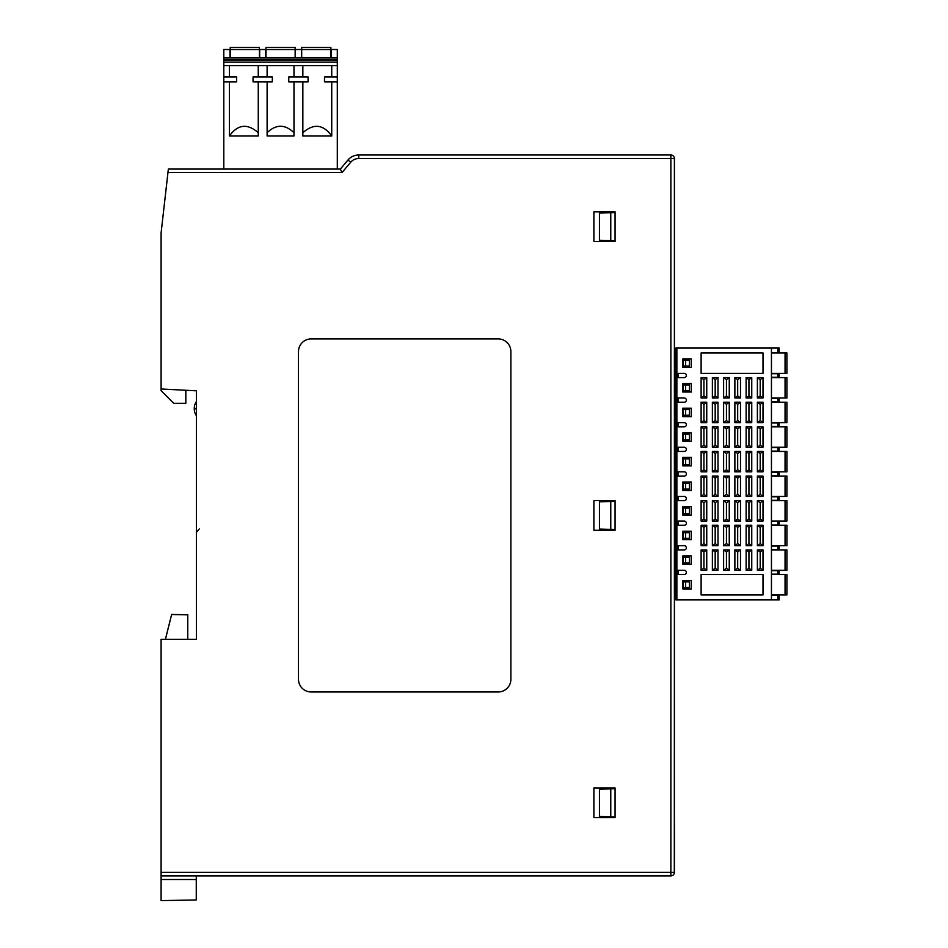 <?xml version="1.0" encoding="UTF-8"?>
<svg xmlns="http://www.w3.org/2000/svg" width="948" height="948" viewBox="0 0 948 948"><rect width="100%" height="100%" fill="white"/><g stroke="black" fill="none" stroke-linecap="round" stroke-linejoin="round"><path stroke-width="1.42" d="M685.641 409.607L683.188 409.607L683.188 415.224L689.457 415.224L689.457 409.607L685.641 409.607L685.641 415.224M685.641 458.832L683.188 458.832L683.188 464.461L689.457 464.461L689.457 458.832L685.641 458.832L685.641 464.461M685.641 434.22L683.188 434.22L683.188 439.848L689.457 439.848L689.457 434.22L685.641 434.22L685.641 439.848M685.641 384.983L683.188 384.983L683.188 390.612L689.457 390.612L689.457 384.983L685.641 384.983L685.641 390.612M771.447 451.449L786.899 451.449L786.899 471.843L786.899 451.449L786.899 471.843L786.899 451.449L786.899 471.843L771.447 471.843M771.447 426.837L786.899 426.837L786.899 447.231L786.899 426.837L786.899 447.231L786.899 426.837L786.899 447.231L771.447 447.231M771.447 402.213L786.899 402.213L786.899 422.618L786.899 402.213L786.899 422.618L786.899 402.213L786.899 422.618L771.447 422.618M771.447 377.6L786.899 377.6L786.899 397.994L786.899 377.6L786.899 397.994L786.899 377.6L786.899 397.994L771.447 397.994M779.185 472.199L779.185 475.706L777.798 475.706L777.798 472.199L779.185 472.199M779.185 447.575L779.185 451.094L777.798 451.094L777.798 447.575L779.185 447.575M779.185 422.962L779.185 426.481L777.798 426.481L777.798 422.962L779.185 422.962M779.185 398.35L779.185 401.869L777.798 401.869L777.798 398.35L779.185 398.35M676.86 352.632L675.805 352.632L675.805 348.07L676.86 348.07L676.86 373.382L684.243 373.382A2.109 2.109 0 0 1 686.352 375.491A2.109 2.109 0 0 1 684.243 377.6L676.86 377.6L676.86 397.994L684.243 397.994A2.109 2.109 0 0 1 686.352 400.103A2.109 2.109 0 0 1 684.243 402.213L676.86 402.213L676.86 422.618L684.243 422.618A2.109 2.109 0 0 1 686.352 424.728A2.109 2.109 0 0 1 684.243 426.837L676.86 426.837L676.86 447.231L684.243 447.231A2.109 2.109 0 0 1 686.352 449.34A2.109 2.109 0 0 1 684.243 451.449L676.86 451.449L676.86 471.843L684.243 471.843A2.109 2.109 0 0 1 686.352 473.953A2.109 2.109 0 0 1 684.243 476.062L676.86 476.062L676.86 496.456L684.243 496.456A2.109 2.109 0 0 1 686.352 498.565A2.109 2.109 0 0 1 684.243 500.674L676.86 500.674L676.86 521.068L684.243 521.068A2.109 2.109 0 0 1 686.352 523.189A2.109 2.109 0 0 1 684.243 525.299L676.86 525.299L676.86 545.692L684.243 545.692A2.109 2.109 0 0 1 686.352 547.802A2.109 2.109 0 0 1 684.243 549.911L676.86 549.911L676.86 570.305L684.243 570.305A2.109 2.109 0 0 1 686.352 572.414A2.109 2.109 0 0 1 684.243 574.524L676.86 574.524L676.86 599.847L771.447 599.847L771.447 348.07L779.185 348.07L779.185 352.632L777.798 352.632L777.798 348.07M748.944 420.509L748.944 404.334L746.123 402.213L751.752 402.213L751.752 422.618L746.123 422.618L748.944 420.509L751.752 422.618M751.752 402.213L748.944 404.334M746.123 402.213L746.123 422.618M726.441 420.509L726.441 404.334L723.62 402.213L729.249 402.213L729.249 422.618L723.62 422.618L726.441 420.509L729.249 422.618M729.249 402.213L726.441 404.334M723.62 402.213L723.62 422.618M703.926 420.509L703.926 404.334L701.117 402.213L706.746 402.213L706.746 422.618L701.117 422.618L703.926 420.509L706.746 422.618M706.746 402.213L703.926 404.334M701.117 402.213L701.117 422.618M691.27 408.197L682.833 408.197L682.833 416.634L691.27 416.634L691.27 408.197M715.183 420.509L715.183 404.334L712.375 402.213L717.991 402.213L717.991 422.618L712.375 422.618L715.183 420.509L717.991 422.618M717.991 402.213L715.183 404.334M712.375 402.213L712.375 422.618M737.686 420.509L737.686 404.334L734.878 402.213L740.506 402.213L740.506 422.618L734.878 422.618L737.686 420.509L740.506 422.618M740.506 402.213L737.686 404.334M734.878 402.213L734.878 422.618M760.189 420.509L760.189 404.334L757.381 402.213L763.01 402.213L763.01 422.618L757.381 422.618L760.189 420.509L763.01 422.618M763.01 402.213L760.189 404.334M757.381 402.213L757.381 422.618M748.944 469.734L748.944 453.559L746.123 451.449L751.752 451.449L751.752 471.843L746.123 471.843L748.944 469.734L751.752 471.843M751.752 451.449L748.944 453.559M746.123 451.449L746.123 471.843M726.441 469.734L726.441 453.559L723.62 451.449L729.249 451.449L729.249 471.843L723.62 471.843L726.441 469.734L729.249 471.843M729.249 451.449L726.441 453.559M723.62 451.449L723.62 471.843M703.926 469.734L703.926 453.559L701.117 451.449L706.746 451.449L706.746 471.843L701.117 471.843L703.926 469.734L706.746 471.843M706.746 451.449L703.926 453.559M701.117 451.449L701.117 471.843M691.27 457.422L682.833 457.422L682.833 465.871L691.27 465.871L691.27 457.422M715.183 469.734L715.183 453.559L712.375 451.449L717.991 451.449L717.991 471.843L712.375 471.843L715.183 469.734L717.991 471.843M717.991 451.449L715.183 453.559M712.375 451.449L712.375 471.843M737.686 469.734L737.686 453.559L734.878 451.449L740.506 451.449L740.506 471.843L734.878 471.843L737.686 469.734L740.506 471.843M740.506 451.449L737.686 453.559M734.878 451.449L734.878 471.843M760.189 469.734L760.189 453.559L757.381 451.449L763.01 451.449L763.01 471.843L757.381 471.843L760.189 469.734L763.01 471.843M763.01 451.449L760.189 453.559M757.381 451.449L757.381 471.843M748.944 445.122L748.944 428.946L746.123 426.837L751.752 426.837L751.752 447.231L746.123 447.231L748.944 445.122L751.752 447.231M751.752 426.837L748.944 428.946M746.123 426.837L746.123 447.231M726.441 445.122L726.441 428.946L723.62 426.837L729.249 426.837L729.249 447.231L723.62 447.231L726.441 445.122L729.249 447.231M729.249 426.837L726.441 428.946M723.62 426.837L723.62 447.231M703.926 445.122L703.926 428.946L701.117 426.837L706.746 426.837L706.746 447.231L701.117 447.231L703.926 445.122L706.746 447.231M706.746 426.837L703.926 428.946M701.117 426.837L701.117 447.231M691.27 432.809L682.833 432.809L682.833 441.247L691.27 441.247L691.27 432.809M715.183 445.122L715.183 428.946L712.375 426.837L717.991 426.837L717.991 447.231L712.375 447.231L715.183 445.122L717.991 447.231M717.991 426.837L715.183 428.946M712.375 426.837L712.375 447.231M737.686 445.122L737.686 428.946L734.878 426.837L740.506 426.837L740.506 447.231L734.878 447.231L737.686 445.122L740.506 447.231M740.506 426.837L737.686 428.946M734.878 426.837L734.878 447.231M760.189 445.122L760.189 428.946L757.381 426.837L763.01 426.837L763.01 447.231L757.381 447.231L760.189 445.122L763.01 447.231M763.01 426.837L760.189 428.946M757.381 426.837L757.381 447.231M748.944 395.885L748.944 379.71L746.123 377.6L751.752 377.6L751.752 397.994L746.123 397.994L748.944 395.885L751.752 397.994M751.752 377.6L748.944 379.71M746.123 377.6L746.123 397.994M726.441 395.885L726.441 379.71L723.62 377.6L729.249 377.6L729.249 397.994L723.62 397.994L726.441 395.885L729.249 397.994M729.249 377.6L726.441 379.71M723.62 377.6L723.62 397.994M703.926 395.885L703.926 379.71L701.117 377.6L706.746 377.6L706.746 397.994L701.117 397.994L703.926 395.885L706.746 397.994M706.746 377.6L703.926 379.71M701.117 377.6L701.117 397.994M691.27 383.584L682.833 383.584L682.833 392.022L691.27 392.022L691.27 383.584M715.183 395.885L715.183 379.71L712.375 377.6L717.991 377.6L717.991 397.994L712.375 397.994L715.183 395.885L717.991 397.994M717.991 377.6L715.183 379.71M712.375 377.6L712.375 397.994M737.686 395.885L737.686 379.71L734.878 377.6L740.506 377.6L740.506 397.994L734.878 397.994L737.686 395.885L740.506 397.994M740.506 377.6L737.686 379.71M734.878 377.6L734.878 397.994M760.189 395.885L760.189 379.71L757.381 377.6L763.01 377.6L763.01 397.994L757.381 397.994L760.189 395.885L763.01 397.994M763.01 377.6L760.189 379.71M757.381 377.6L757.381 397.994M771.447 401.869L777.798 401.869M771.447 398.35L777.798 398.35M771.447 426.481L777.798 426.481M771.447 422.962L777.798 422.962M771.447 451.094L777.798 451.094M771.447 447.575L777.798 447.575M771.447 475.706L777.798 475.706M771.447 472.199L777.798 472.199M678.258 402.213L678.258 397.994M678.258 426.837L678.258 422.618M678.258 451.449L678.258 447.231M678.258 476.062L678.258 471.843M674.395 476.429L675.805 476.417L674.395 476.429M675.805 471.488L674.395 471.476M674.395 451.817L675.805 451.805M675.805 446.875L674.395 446.864M674.395 427.204L675.805 427.181L674.395 427.204M675.805 422.263L674.395 422.251L675.805 422.263M674.395 402.58L675.805 402.568L674.395 402.58M675.805 397.65L674.395 397.627M674.395 377.968L675.805 377.956M779.185 377.257L777.798 377.257L777.798 373.737L779.185 373.737L779.185 377.257M771.447 377.257L777.798 377.257M676.86 594.74L675.805 594.74L675.805 353.166L676.86 353.166M678.258 377.6L678.258 373.382M678.258 574.524L678.258 570.305M678.258 549.911L678.258 545.692M678.258 525.299L678.258 521.068M678.258 500.674L678.258 496.456M677.204 373.382L677.204 377.6M677.204 397.994L677.204 402.213M677.204 422.618L677.204 426.837M677.204 447.231L677.204 451.449M677.204 471.843L677.204 476.062M677.204 496.456L677.204 500.674M677.204 521.068L677.204 525.299M677.204 545.692L677.204 549.911M677.204 570.305L677.204 574.524M676.86 348.07L771.447 348.07M691.27 588.945L691.27 580.496L682.833 580.496L682.833 588.945L691.27 588.945M763.01 594.917L701.117 594.917L701.117 574.524L763.01 574.524L763.01 594.917M757.381 476.062L763.01 476.062L763.01 496.456L757.381 496.456L760.189 494.346L760.189 478.171L757.381 476.062L757.381 496.456M734.878 476.062L740.506 476.062L740.506 496.456L734.878 496.456L737.686 494.346L737.686 478.171L734.878 476.062L734.878 496.456M712.375 476.062L717.991 476.062L717.991 496.456L712.375 496.456L715.183 494.346L715.183 478.171L712.375 476.062L712.375 496.456M691.27 490.483L691.27 482.046L682.833 482.046L682.833 490.483L691.27 490.483M701.117 476.062L706.746 476.062L706.746 496.456L701.117 496.456L703.926 494.346L703.926 478.171L701.117 476.062L701.117 496.456M723.62 476.062L729.249 476.062L729.249 496.456L723.62 496.456L726.441 494.346L726.441 478.171L723.62 476.062L723.62 496.456M746.123 476.062L751.752 476.062L751.752 496.456L746.123 496.456L748.944 494.346L748.944 478.171L746.123 476.062L746.123 496.456M757.381 525.299L763.01 525.299L763.01 545.692L757.381 545.692L760.189 543.583L760.189 527.408L757.381 525.299L757.381 545.692M734.878 525.299L740.506 525.299L740.506 545.692L734.878 545.692L737.686 543.583L737.686 527.408L734.878 525.299L734.878 545.692M712.375 525.299L717.991 525.299L717.991 545.692L712.375 545.692L715.183 543.583L715.183 527.408L712.375 525.299L712.375 545.692M691.27 539.708L691.27 531.271L682.833 531.271L682.833 539.708L691.27 539.708M701.117 525.299L706.746 525.299L706.746 545.692L701.117 545.692L703.926 543.583L703.926 527.408L701.117 525.299L701.117 545.692M723.62 525.299L729.249 525.299L729.249 545.692L723.62 545.692L726.441 543.583L726.441 527.408L723.62 525.299L723.62 545.692M746.123 525.299L751.752 525.299L751.752 545.692L746.123 545.692L748.944 543.583L748.944 527.408L746.123 525.299L746.123 545.692M757.381 549.911L763.01 549.911L763.01 570.305L757.381 570.305L760.189 568.196L760.189 552.02L757.381 549.911L757.381 570.305M734.878 549.911L740.506 549.911L740.506 570.305L734.878 570.305L737.686 568.196L737.686 552.02L734.878 549.911L734.878 570.305M712.375 549.911L717.991 549.911L717.991 570.305L712.375 570.305L715.183 568.196L715.183 552.02L712.375 549.911L712.375 570.305M691.27 564.321L691.27 555.884L682.833 555.884L682.833 564.321L691.27 564.321M701.117 549.911L706.746 549.911L706.746 570.305L701.117 570.305L703.926 568.196L703.926 552.02L701.117 549.911L701.117 570.305M723.62 549.911L729.249 549.911L729.249 570.305L723.62 570.305L726.441 568.196L726.441 552.02L723.62 549.911L723.62 570.305M746.123 549.911L751.752 549.911L751.752 570.305L746.123 570.305L748.944 568.196L748.944 552.02L746.123 549.911L746.123 570.305M757.381 500.674L763.01 500.674L763.01 521.068L757.381 521.068L760.189 518.959L760.189 502.784L757.381 500.674L757.381 521.068M734.878 500.674L740.506 500.674L740.506 521.068L734.878 521.068L737.686 518.959L737.686 502.784L734.878 500.674L734.878 521.068M712.375 500.674L717.991 500.674L717.991 521.068L712.375 521.068L715.183 518.959L715.183 502.784L712.375 500.674L712.375 521.068M691.27 515.096L691.27 506.659L682.833 506.659L682.833 515.096L691.27 515.096M701.117 500.674L706.746 500.674L706.746 521.068L701.117 521.068L703.926 518.959L703.926 502.784L701.117 500.674L701.117 521.068M723.62 500.674L729.249 500.674L729.249 521.068L723.62 521.068L726.441 518.959L726.441 502.784L723.62 500.674L723.62 521.068M746.123 500.674L751.752 500.674L751.752 521.068L746.123 521.068L748.944 518.959L748.944 502.784L746.123 500.674L746.123 521.068M763.01 373.382L701.117 373.382L701.117 352.988L763.01 352.988L763.01 373.382M691.27 367.409L691.27 358.972L682.833 358.972L682.833 367.409L691.27 367.409M771.447 373.737L777.798 373.737M779.185 570.66L779.185 574.168L777.798 574.168L777.798 570.66L779.185 570.66M771.447 570.66L777.798 570.66M771.447 574.168L777.798 574.168M674.395 574.891L675.805 574.879L674.395 574.891M685.641 581.906L683.188 581.906L683.188 587.535L689.457 587.535L689.457 581.906L685.641 581.906L685.641 587.535M771.447 574.524L786.899 574.524L786.899 594.917L786.899 574.524L786.899 594.917L786.899 574.524L786.899 594.917L771.447 594.917M675.805 596.15L674.395 596.15M777.798 595.273L779.185 595.273L779.185 599.847L777.798 599.847L777.798 595.273L771.447 595.273M675.805 594.74L675.805 599.847L676.86 599.847M675.805 595.273L676.86 595.273M771.447 599.847L777.798 599.847M675.805 594.562L674.395 594.55M685.641 508.069L683.188 508.069L683.188 513.686L689.457 513.686L689.457 508.069L685.641 508.069L685.641 513.686M685.641 557.294L683.188 557.294L683.188 562.922L689.457 562.922L689.457 557.294L685.641 557.294L685.641 562.922M685.641 532.681L683.188 532.681L683.188 538.31L689.457 538.31L689.457 532.681L685.641 532.681L685.641 538.31M685.641 483.444L683.188 483.444L683.188 489.073L689.457 489.073L689.457 483.444L685.641 483.444L685.641 489.073M771.447 549.911L786.899 549.911L786.899 570.305L786.899 549.911L786.899 570.305L786.899 549.911L786.899 570.305L771.447 570.305M771.447 525.299L786.899 525.299L786.899 545.692L786.899 525.299L786.899 545.692L786.899 525.299L786.899 545.692L771.447 545.692M771.447 500.674L786.899 500.674L786.899 521.068L786.899 500.674L786.899 521.068L786.899 500.674L786.899 521.068L771.447 521.068M771.447 476.062L786.899 476.062L786.899 496.456L786.899 476.062L786.899 496.456L786.899 476.062L786.899 496.456L771.447 496.456M779.185 546.036L779.185 549.556L777.798 549.556L777.798 546.036L779.185 546.036M779.185 521.424L779.185 524.943L777.798 524.943L777.798 521.424L779.185 521.424M779.185 496.811L779.185 500.331L777.798 500.331L777.798 496.811L779.185 496.811M748.944 518.959L751.752 521.068M751.752 500.674L748.944 502.784M726.441 518.959L729.249 521.068M729.249 500.674L726.441 502.784M703.926 518.959L706.746 521.068M706.746 500.674L703.926 502.784M715.183 518.959L717.991 521.068M717.991 500.674L715.183 502.784M737.686 518.959L740.506 521.068M740.506 500.674L737.686 502.784M760.189 518.959L763.01 521.068M763.01 500.674L760.189 502.784M748.944 568.196L751.752 570.305M751.752 549.911L748.944 552.02M726.441 568.196L729.249 570.305M729.249 549.911L726.441 552.02M703.926 568.196L706.746 570.305M706.746 549.911L703.926 552.02M715.183 568.196L717.991 570.305M717.991 549.911L715.183 552.02M737.686 568.196L740.506 570.305M740.506 549.911L737.686 552.02M760.189 568.196L763.01 570.305M763.01 549.911L760.189 552.02M748.944 543.583L751.752 545.692M751.752 525.299L748.944 527.408M726.441 543.583L729.249 545.692M729.249 525.299L726.441 527.408M703.926 543.583L706.746 545.692M706.746 525.299L703.926 527.408M715.183 543.583L717.991 545.692M717.991 525.299L715.183 527.408M737.686 543.583L740.506 545.692M740.506 525.299L737.686 527.408M760.189 543.583L763.01 545.692M763.01 525.299L760.189 527.408M748.944 494.346L751.752 496.456M751.752 476.062L748.944 478.171M726.441 494.346L729.249 496.456M729.249 476.062L726.441 478.171M703.926 494.346L706.746 496.456M706.746 476.062L703.926 478.171M715.183 494.346L717.991 496.456M717.991 476.062L715.183 478.171M737.686 494.346L740.506 496.456M740.506 476.062L737.686 478.171M760.189 494.346L763.01 496.456M763.01 476.062L760.189 478.171M771.447 500.331L777.798 500.331M771.447 496.811L777.798 496.811M771.447 524.943L777.798 524.943M771.447 521.424L777.798 521.424M771.447 549.556L777.798 549.556M771.447 546.036L777.798 546.036M675.805 569.949L674.395 569.938M674.395 550.278L675.805 550.255M675.805 545.337L674.395 545.325M674.395 525.654L675.805 525.642L674.395 525.654M675.805 520.725L674.395 520.713M674.395 501.042L675.805 501.03M675.805 496.112L674.395 496.088M771.447 352.632L777.798 352.632M674.395 351.755L675.805 351.755M675.805 373.026L674.395 373.014M674.395 353.355L675.805 353.343M771.447 352.988L786.899 352.988L786.899 373.382L786.899 352.988L786.899 373.382L786.899 352.988L786.899 373.382L771.447 373.382M685.641 360.37L683.188 360.37L683.188 365.999L689.457 365.999L689.457 360.37L685.641 360.37L685.641 365.999M301.689 57.947L301.689 47.4L330.876 47.4L330.876 57.947M301.689 47.4L330.876 47.4L301.689 47.4M301.44 57.947L301.44 49.509L295.397 49.509L295.397 57.947M288.773 76.942L308.064 76.942L308.064 81.86L288.773 81.86L288.773 76.942M302.85 132.72C313.681 123.216 323.315 124.318 331.741 136.014L302.85 136.014L302.85 81.86M331.741 136.014L331.741 81.86M223.799 76.942L236.609 76.942L236.609 81.86L223.799 81.86L223.799 65.685L337.31 65.685L337.31 76.942L324.5 76.942L324.5 81.86L337.31 81.86L337.31 169.064M331.741 76.942L331.741 65.685M302.85 76.942L302.85 65.685M331.125 57.947L331.125 49.509L337.31 49.509L337.31 57.947L223.799 57.947L223.799 60.056L337.31 60.056L337.31 57.947M267.123 132.72C276.081 124.117 285.028 124.117 293.987 132.72L293.987 136.014L267.123 136.014L267.123 81.86M229.369 136.014L258.259 136.014L258.259 81.86L258.259 132.72C247.416 123.216 237.794 124.318 229.369 136.014L229.369 81.86M223.799 81.86L223.799 169.064M337.31 76.942L337.31 81.86M223.799 65.685L223.799 60.056M337.31 65.685L337.31 60.056M265.961 57.947L265.961 47.4L295.148 47.4L295.148 57.947M265.961 47.4L295.148 47.4L265.961 47.4M253.045 76.942L272.337 76.942L272.337 81.86L253.045 81.86L253.045 76.942M265.713 57.947L265.713 49.509L259.669 49.509L259.669 57.947M267.123 76.942L267.123 65.685M258.259 65.685L258.259 76.942L258.259 65.685M293.987 76.942L293.987 65.685M293.987 132.72L293.987 81.86M230.234 57.947L230.234 47.4L259.42 47.4L259.42 57.947M230.234 47.4L259.42 47.4L230.234 47.4M229.985 57.947L229.985 49.509L223.799 49.509L223.799 57.947M229.369 65.685L229.369 76.942M340.379 169.064L342.015 172.583L167.962 172.583L168.353 169.064L340.379 169.064L347.963 160.022A14.066 14.066 0 0 1 358.735 154.998L670.876 154.998L358.735 154.998L358.735 158.517L670.876 158.517L670.876 154.998A3.519 3.519 0 0 1 674.395 158.517L674.395 872.373A3.519 3.519 0 0 1 670.876 875.893L161.101 875.893L161.101 872.373L670.876 872.373L670.876 158.517L674.395 158.517A3.519 3.519 0 0 0 670.876 154.998M593.898 211.842L615.074 211.842L615.074 241.491L593.898 241.491L593.898 211.842M593.898 500.615L615.074 500.615L615.074 530.276L593.898 530.276L593.898 500.615M593.898 787.989L615.074 787.989L615.074 817.65L593.898 817.65L593.898 787.989M185.832 390.28L185.832 403.327L173.768 403.327L161.101 390.671L161.101 388.976L196.378 390.825L196.378 639.367L161.101 639.367L161.101 872.373M167.962 172.583L161.101 232.9L161.101 388.976M298.49 351.578L298.49 679.313A12.656 12.656 0 0 0 311.145 691.969L498.221 691.969A12.656 12.656 0 0 0 510.877 679.313L510.877 351.578A12.656 12.656 0 0 0 498.221 338.922L311.145 338.922A12.656 12.656 0 0 0 298.49 351.578M196.378 390.825L196.378 401.573A11.957 11.957 0 0 0 194.269 408.351A11.957 11.957 0 0 1 196.378 401.573M196.378 415.639A11.957 11.957 0 0 1 194.269 408.849A11.957 11.957 0 0 0 196.378 415.639L196.378 639.367M161.101 879.519L196.272 879.519L196.272 899.984L161.101 900.6L161.101 875.893M196.378 408.849L194.269 408.849L196.378 408.351M610.773 788.843L599.444 789.234L599.444 816.394L610.773 816.797L610.773 788.843L615.074 788.689M610.773 501.468L599.444 501.871L599.444 529.031L610.773 529.422L610.773 501.468L615.074 501.326M610.773 212.696L599.444 213.087L599.444 240.247L610.773 240.638L610.773 212.696L615.074 212.542M615.074 240.792L610.773 240.638M615.074 529.577L610.773 529.422M615.074 816.939L610.773 816.797M674.395 273.628L674.395 252.524M674.395 327.783L674.395 306.678M674.395 219.474L674.395 198.369M674.395 160.224L674.395 345.961M674.395 601.956L674.312 873.132M196.272 879.519L196.272 875.893M196.272 899.984L161.101 900.6M165.426 639.367L171.647 614.458L165.402 639.367M187.775 639.367L187.775 614.742L171.647 614.458M187.775 614.837L171.647 614.553M786.899 451.449L786.899 471.843M785.062 451.449L785.062 471.843M786.899 426.837L786.899 447.231M785.062 426.837L785.062 447.231M786.899 402.213L786.899 422.618M785.062 402.213L785.062 422.618M786.899 377.6L786.899 397.994M785.062 377.6L785.062 397.994M674.395 470.066L675.805 470.089M675.805 453.203L674.395 453.227M674.395 445.453L675.805 445.465M675.805 428.591L674.395 428.603M674.395 420.841L675.805 420.853M675.805 403.978L674.395 403.99M674.395 396.228L675.805 396.24M675.805 379.366L674.395 379.378M786.899 574.524L786.899 594.917M785.062 574.524L785.062 594.917M674.395 595.451L675.805 595.451M674.395 593.14L675.805 593.164M675.805 576.277L674.395 576.301M786.899 549.911L786.899 570.305M785.062 549.911L785.062 570.305M786.899 525.299L786.899 545.692M785.062 525.299L785.062 545.692M786.899 500.674L786.899 521.068M785.062 500.674L785.062 521.068M786.899 476.062L786.899 496.456M785.062 476.062L785.062 496.456M674.395 568.527L675.805 568.551M675.805 551.665L674.395 551.677M674.395 543.915L675.805 543.927M675.805 527.052L674.395 527.064M674.395 519.303L675.805 519.314M675.805 502.44L674.395 502.452M674.395 494.69L675.805 494.702M675.805 477.816L674.395 477.839M675.805 352.466L674.395 352.466M674.395 371.616L675.805 371.628M675.805 354.742L674.395 354.765M786.899 352.988L786.899 373.382M785.062 352.988L785.062 373.382M301.689 49.509L330.876 49.509M337.31 62.165L223.799 62.165M337.31 59.712L223.799 59.712M265.961 49.509L295.148 49.509M230.234 49.509L259.42 49.509M342.015 172.583L350.653 162.286A10.547 10.547 0 0 1 358.735 158.517M670.876 875.893L670.876 872.373L674.395 872.373M350.653 162.286L347.963 160.022A14.066 14.066 0 0 1 358.735 154.998M199.27 528.937L196.378 532.385"/></g></svg>
